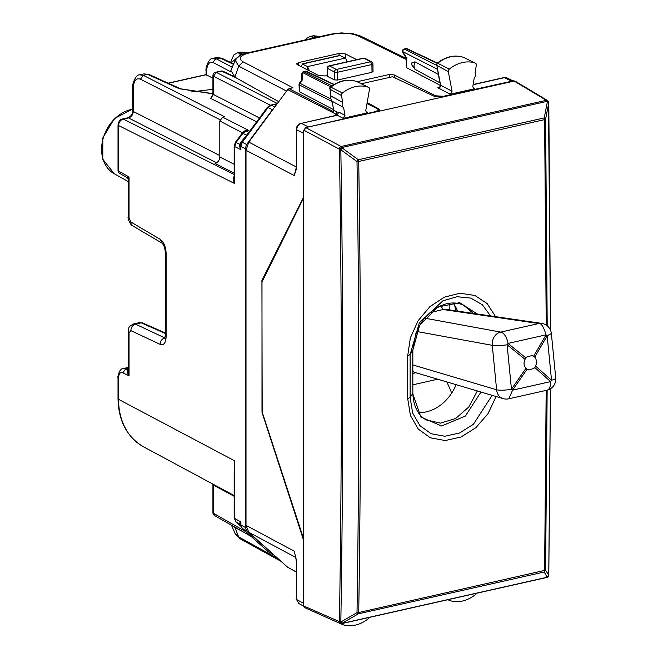 <?xml version="1.0" encoding="UTF-8"?>
<svg xmlns="http://www.w3.org/2000/svg" width="658" height="658" viewBox="0 0 658 658"><rect width="100%" height="100%" fill="white"/><g stroke="black" fill="none" stroke-linecap="round" stroke-linejoin="round"><path stroke-width="0.99" d="M212.929 89.282L191.174 91.972M212.929 78.253L206.077 74.617L168.152 83.147M143.896 73.877L149.078 74.494L143.896 73.877L139.792 74.798M232.216 67.248L216.441 58.891L212.805 58.373M242.794 54.293L240.976 53.372L244.71 52.525L240.968 52.031L246.989 53.018M309.869 36.527L313.521 37.045L318.645 36.363L313.504 35.713L318.604 36.906M216.457 57.55L221.672 58.184L216.523 57.534L213.011 58.323C208.923 57.83 205.164 68.095 206.069 71.039L206.563 71.64C206.974 64.171 209.302 61.194 213.562 62.724L230.539 71.722M238.114 57.221L240.976 53.372L237.225 52.879M139.57 74.856L143.329 75.341L147.631 74.37L179.231 88.715A3.422 2.64 -65.6 0 1 180.67 88.83L180.67 88.83A3.422 2.64 -65.6 0 1 180.72 88.855M132.751 110.865L132.751 87.53L133.286 88.156L133.286 111.49A3.422 1.168 0 0 1 132.751 110.865C132.554 114.221 130.909 116.532 127.808 117.807L128.524 117.914C131.403 116.943 132.99 114.796 133.286 111.49L219.805 155.568M118.012 124.872L118.555 125.522C118.818 122.199 120.398 120.052 123.301 119.09A3.422 1.768 -102.7 0 0 122.585 118.983L122.585 118.983A3.422 1.768 -102.7 0 0 122.552 118.991M242.605 132.661L242.72 132.052L245.788 130.309L245.319 131.032L248.839 130.498L222.659 117.157L219.805 121.006L219.805 156.966C219.525 160.281 217.938 162.427 215.051 163.39L234.174 173.136M222.659 117.157L224.567 116.729L143.329 75.341L140.475 79.199L220.027 119.723M273.884 108.241L272.404 109.705L268.045 107.525L242.276 142.317L240.902 146.421A3.422 1.168 0 0 1 240.376 145.92L240.902 149.695L240.902 146.421L245.245 148.593L246.635 144.497L272.404 109.705M245.245 148.593L245.245 527.395L246.635 530.866L273.884 554.85M234.174 178.902L234.725 183.557L234.725 146.611L240.902 149.695L239.644 146.718L239.676 144.283L235.408 142.301L234.174 145.977L234.725 146.611L236.099 142.498L242.827 133.409A3.422 0.419 36.5 0 0 242.136 133.212L245.475 130.983A3.422 1.768 77.3 0 1 246.199 131.09L248.839 130.498L245.788 130.309M129.05 332.874L128.137 331.821L128.137 371.54L129.05 375.899L129.05 332.874L130.843 330.612L160.165 344.381C163.801 345.499 165.791 342.991 166.129 336.838L166.129 253.174C165.791 246.668 163.801 242.045 160.165 239.315L130.843 222.001L129.05 217.847L129.05 176.961L128.137 179.215L127.183 177.594L119.756 173.432A3.422 2.681 -60.7 0 1 118.555 171.088L118.555 125.522L234.725 183.557C232.726 180.679 232.685 178.079 234.602 175.76M234.174 478.045L234.725 460.888L234.174 472.14L234.174 517.854L236.099 521.95L240.195 524.377M118.012 377.371L118.555 378.021L118.555 399.34L234.725 460.888L234.725 518.488L240.902 521.942L240.392 524.5A3.422 1.168 0 0 0 240.902 524.961L242.276 528.423L246.635 530.866M133.607 323.933L139.414 322.626L141.256 322.864A3.422 2.69 -66.1 0 1 142.704 322.979L165.216 332.94M122.807 372.782L129.05 375.899C127.224 373.514 126.805 371.54 127.8 369.993L125.645 368.916L122.807 372.782C120.217 371.918 118.802 373.662 118.555 378.021M127.808 117.807L122.585 118.983C120.274 119.123 118.753 121.088 118.012 124.888L118.012 170.455A3.422 1.168 180 0 0 118.555 171.088L129.05 176.961L127.8 177.232M118.012 164.294L118.012 151.282M236.123 77.833L221.656 71.179A3.422 2.673 -64.8 0 1 223.144 71.311L233.22 76.065M234.174 496.321L213.455 485.078L213.381 484.362M251.093 536.402L214.648 515.601L213.455 513.265A3.422 1.168 180 0 1 212.929 512.64A3.422 3.422 0 0 0 214.681 515.625M259.482 117.947L213.455 94.497L213.455 76.238L216.309 72.38A3.422 1.768 -102.7 0 0 215.594 72.273A3.422 3.422 0 0 0 212.929 75.604L212.929 93.872A3.422 1.168 0 0 0 213.455 94.497L210.601 98.355L256.628 121.804M211.374 97.384L210.601 98.355M248.831 132.406L240.927 142.186L239.676 144.283L240.779 143.666L239.644 146.718M277.174 103.791L270.693 105.099L271.409 105.206L268.045 107.525L267.354 107.328L270.693 105.099M277.281 103.651L271.713 104.869M245.245 527.395L240.902 524.961L240.902 521.942L239.709 522.945L240.154 524.336M239.709 522.945L240.285 524.533M307.516 69.863L307.516 66.59L302.145 63.908L339.627 55.478L345.582 58.027L347.12 61.819M340.12 55.543L302.606 63.99L301.446 65.701L301.504 66.828M309.441 70.834L307.516 66.59L345.582 58.027M303.799 196.791L261.925 280.415L262.855 280.201M261.925 280.415L262.18 412.031M247.375 52.936A5.7 2.945 77.3 0 1 247.4 52.928A5.7 2.945 77.3 0 1 248.625 53.117C239.742 55.552 237.9 58.455 243.09 61.827L292.942 87.785L289.043 88.665L287.694 89.595L248.798 142.095L246.01 150.295L246.01 525.347L294.225 551.19L296.643 561.068L296.306 599.117A2.278 0.781 180 0 0 296.668 599.545L296.668 562.055A2.278 0.781 180 0 1 296.306 561.628M296.306 599.117L298.74 603.493L296.668 599.545L303.322 603.172L303.322 539.47L261.925 412.089M303.322 196.898L303.322 133.196L303.799 130.761M296.668 167.264L296.668 129.774A2.278 0.781 180 0 1 296.306 129.355L296.643 168.218L294.225 175.538L296.174 168.613M303.322 539.47L303.799 539.363M306.603 127.372L375.874 111.515L378.44 109.902L377.503 108.866L366.991 103.561M512.755 80.983L443.476 96.307L435.588 95.797L394.257 74.938L389.281 74.494L357.064 81.74M303.322 603.172L303.799 605.393M296.306 571.975L287.694 567.286L248.798 532.289L295.763 557.466M246.01 525.347L248.798 532.289M296.643 168.218L296.281 167.634L294.225 175.538L246.01 150.295M296.281 167.634L296.306 166.844M295.426 556.109L296.281 560.789M235.268 60.33L238.665 66.137L286.584 91.092M333.261 109.483L299.365 91.701L299.012 84.487A2.278 0.781 180 0 0 299.365 84.907L331.895 101.48M303.322 133.196L296.668 129.774C296.947 126.459 298.535 124.313 301.43 123.35L334.272 115.775A2.278 1.176 77.3 0 1 334.757 115.849L337.028 115.117L333.096 112.493L333.664 110.273L332.134 101.25L343.591 107.493L344.981 115.356L343.114 118.325L367.616 112.806L366.596 112.707L365.749 110.651L369.483 89.398A2.278 1.785 117.5 0 0 368.628 87.35A2.278 1.785 117.5 0 0 368.488 87.292A34.175 26.83 117.5 0 0 342.489 92.992A2.278 1.785 117.5 0 0 341.477 95.533L342.695 102.442A4.129 3.241 117.5 0 0 342.144 104.663A4.129 3.241 117.5 0 0 343.591 107.493M440.26 85.359L406.43 67.601L406.076 57.994L402.737 52.377A2.278 1.094 149.3 0 1 402.77 51.637L437.307 69.23M414.984 69.32L413.915 65.816L414.984 61.836L411.941 62.74L411.818 63.958L411.941 65.126L414.984 69.32L439.881 82.768M414.984 61.836L438.302 74.428M407.105 57.879L406.43 57.789L406.43 67.601M327.19 75.497L325.093 75.966L318.776 75.555L297.276 64.69L296.528 63.884L298.576 62.568L298.757 65.438M356.743 59.656L345.302 53.882L338.993 53.471L298.576 62.568M327.552 76.46L327.306 68.07A2.278 0.757 -179.1 0 0 327.676 68.49L327.552 76.46L334.289 79.857L334.412 71.993A2.278 0.757 0.9 0 0 337.562 72.257L371.893 64.525A2.278 0.798 -0.9 0 0 372.921 63.842A2.278 2.278 0 0 0 371.688 61.852A2.278 1.785 117.5 0 0 370.643 61.737L371.893 64.525L372.017 72.281L337.447 80.062L334.289 79.857M372.667 71.22L372.017 72.281M242.925 531.738L234.914 527.502L238.665 536.903A5.7 4.491 118.9 0 0 240.367 538.902L235.161 533.654L238.665 536.903L278.063 558.617M278.737 101.686L234.914 77.159L230.868 70.332L235.153 60.561C239.816 53.446 245.689 53.709 247.4 52.928L331.023 34.109L332.241 34.298C342.325 32.464 350.994 33.007 358.24 35.919L406.076 59.343M234.914 527.502L232.142 525.586M336.287 115.084L336.279 114.319L335.448 115.446M330.67 86.84L302.754 72.619A2.278 1.522 -178.7 0 0 301.849 73.795L301.709 80.087M301.775 79.996L302.598 79.634L299.908 83.262L299.456 83.13A2.278 2.278 0 0 0 299.012 84.487M327.306 68.07A2.278 2.278 0 0 1 329.09 65.874L329.584 65.965A2.278 1.785 117.5 0 0 327.676 68.49L334.412 71.993A2.278 1.785 117.5 0 1 336.312 69.46A2.278 1.176 77.3 0 1 337.562 72.257L337.447 80.062M329.082 65.882L363.405 58.151A2.278 1.176 77.3 0 1 363.907 58.233A2.278 1.785 -62.5 0 1 364.96 58.356A2.278 2.278 0 0 0 363.397 58.159M301.849 73.795A2.278 2.278 0 0 1 303.626 71.623L331.961 85.885M303.626 71.623L305.197 71.27A2.278 1.176 77.3 0 1 305.674 71.344L333.861 84.635M404.16 49.005L405.764 48.643A2.278 1.176 77.3 0 1 406.241 48.708L437.093 63.258M402.737 52.377A2.278 2.278 0 0 1 404.209 48.988L436.558 65.306M472.814 86.593L473.661 88.608L474.681 88.715L450.179 94.226L452.046 91.232L448.312 71.656A2.278 1.785 117.5 0 1 449.299 69.106A34.175 26.83 117.5 0 1 475.306 63.102A2.278 1.785 117.5 0 1 475.463 63.168A2.278 1.785 117.5 0 1 476.318 65.191L475.092 72.643A4.129 3.241 117.5 0 1 475.644 74.625A4.129 3.241 117.5 0 1 474.204 78.105L472.814 86.593M343.114 118.325L337.028 115.117L338.911 112.156L336.978 112.082L333.664 110.273L332.841 105.239M448.46 599.602A2.278 1.785 117.5 0 0 449.093 600.302A2.278 1.785 117.5 0 0 449.299 600.392A34.175 26.83 117.5 0 0 475.306 594.692A2.278 1.785 117.5 0 0 476.219 593.351M341.107 623.587A2.278 1.176 -102.7 0 0 341.576 623.652A2.278 1.785 117.5 0 0 342.259 624.475A2.278 1.785 117.5 0 0 342.489 624.582A34.175 26.83 117.5 0 0 368.488 618.578A2.278 1.785 117.5 0 0 369.335 617.41M463.651 57.46A1.908 1.497 117.5 0 0 463.397 57.336L475.306 63.102M463.199 57.271L463.298 57.295C454.546 54.573 445.836 56.53 437.167 63.193L437.685 63.267A1.908 1.497 117.5 0 0 436.854 65.405L448.312 71.656M439.56 81.041L436.854 65.405L440.589 85.195C441.082 86.749 440.169 87.596 437.858 87.728L450.179 94.226M475.463 63.168L463.397 57.336A33.805 26.534 117.5 0 0 437.685 63.267L449.299 69.106M439.05 87.539L437.858 87.728M342.695 102.442L331.245 96.191L330.694 98.412L330.916 95.805L330.02 89.282A1.908 1.497 -62.5 0 1 330.867 87.16A33.805 26.534 -62.5 0 1 356.587 81.518L368.488 87.292M332.084 101.217L330.694 98.412M330.908 95.879L330.02 89.282L341.477 95.533M329.666 88.879L329.839 87.72L330.867 87.16L342.489 92.992M330.349 87.086C339.059 80.515 347.778 78.647 356.504 81.485L368.628 87.35M289.043 88.665L333.137 111.465L333.31 109.804M333.31 111.194L333.096 112.493M303.322 198.502L261.991 281.928L261.991 411.472L303.322 537.866L303.799 130.144L305.707 127.578L514.778 80.942M303.322 537.866L303.799 537.759L303.799 198.395M442.25 96.849L434.469 96.397L392.481 76.739L361.242 83.772M305.707 127.578L341.107 146.495A2.278 1.735 118.1 0 0 339.207 149.07L339.421 149.506C341.979 308.141 341.979 465.519 339.421 621.645L340.828 622.007L357.006 612.631L358.33 613.832A2.278 1.176 -102.7 0 0 358.725 612.532C361.061 463.322 361.061 312.969 358.725 161.457L357.006 161.588L358.33 159.754A2.278 1.176 77.3 0 1 358.725 161.457L544.618 119.624A2.278 1.176 77.3 0 0 544.232 117.922L547.374 101.776A2.278 0.781 -24 0 1 548.599 101.949A2.278 2.278 0 0 1 548.797 102.845L550.565 330.308M547.209 325.817L545.597 119.147L544.232 117.922L358.33 159.754L342.152 147.96L340.828 149.785L357.006 161.588C359.342 313.085 359.342 463.429 357.006 612.631A2.278 0.823 0.9 0 0 358.725 612.532L545.597 570.19L544.232 571.999A2.278 1.176 -102.7 0 0 544.618 570.7L546.173 390.383M546.222 325.101L544.618 119.624A2.278 0.732 179.2 0 0 545.597 119.147L548.747 102.993L547.176 101.332L341.938 147.515L342.152 147.96A2.278 0.74 154 0 0 339.421 149.506A2.278 0.732 179.1 0 0 340.828 149.785C343.394 308.454 343.394 465.856 340.828 622.007L342.152 623.2L358.33 613.832L544.232 571.999L547.176 577.247A2.278 1.176 -102.7 0 1 546.814 577.469A2.278 2.278 0 0 0 548.032 576.745A2.278 1.859 -138.8 0 1 547.176 577.247L341.938 623.43A2.278 1.81 -137 0 1 339.207 621.876A2.278 1.777 114.1 0 0 340.145 623.513A2.278 2.278 0 0 0 341.576 623.652A2.278 1.176 -102.7 0 0 341.938 623.43L342.152 623.2A2.278 1.81 -137 0 1 339.421 621.645L303.799 606.01L303.799 537.759M340.145 623.513L304.736 607.638L303.799 606.01M514.786 80.95L547.481 100.477A2.278 1.801 120.8 0 0 546.346 100.312L341.107 146.495A2.278 1.176 -102.7 0 1 341.938 147.515A2.278 0.74 -26 0 0 339.207 149.07L303.799 130.144M548.583 575.791A2.278 1.859 -138.8 0 1 548.229 576.523A2.278 1.859 -138.8 0 1 547.374 577.017L548.747 575.215L545.597 570.19L547.152 390.153M548.451 102.467L550.516 330.201M367.172 102.541L378.844 108.915L379.674 109.902L377.108 111.506M457.507 311.07A39.875 31.304 117.5 0 0 453 302.968M418.34 412.533A39.875 31.304 117.5 0 0 456.126 384.667M477.33 390.959L468.809 406.989L455.649 418.496L440.498 423.135L426.417 419.977C421.235 417.427 413.347 409.819 412.846 393.089L412.706 350.681L419.574 325.513L437.554 307.089L459.654 302.647L477.182 313.948M412.846 393.089L412.846 350.253L415.716 334.042C419.862 322.93 426.483 314.409 435.588 308.47L444.199 304.415C451.454 302.228 457.96 302.532 463.742 305.328L473.341 313.389M496.091 396.519L488.055 413.635L475.849 427.7L460.954 437.044L445.162 440.547L430.348 437.8L418.299 429.115L410.436 415.527L407.705 398.658L407.705 355.781L410.37 337.834L418.06 320.8L429.871 306.669L444.43 297.112L460.041 293.229L474.879 295.475L487.191 303.601L495.548 316.638M454.768 305.476L455.607 310.79M437.71 379.205L412.854 384.823M449.282 309.869L449.184 303.264M527.05 369.261L525.939 368.324C523.735 365.7 523.439 362.706 525.059 359.326L526.713 357.047L532.026 355.517L534.757 357.146C536.714 359.72 537.01 362.714 535.637 366.144L533.901 368.406L528.859 370.002L527.05 369.261L512.566 390.169L508.823 398.789A11.392 11.392 0 0 1 503.082 398.592A11.392 9.582 -73.5 0 1 496.617 389.775L492.274 345.335A11.392 9.722 -79.6 0 1 500.697 332.093L538.762 323.53L443.081 309.515L446.009 309.392L541.69 323.399A11.392 9.368 -81.7 0 0 538.762 323.53C541.263 323.07 543.697 326.845 546.058 334.848A11.392 3.241 30.2 0 1 547.168 335.786L551.379 333.565A11.392 11.392 0 0 0 541.69 323.399M430.126 312.566A236 41.29 173.5 0 0 443.081 309.515L440.811 305.69M424.714 318.151L500.697 332.093A11.392 5.881 77.3 0 1 507.992 343.418L546.058 334.848L533.646 356.208M416.703 331.476L492.274 345.335C493.985 346.1 498.929 345.919 507.112 344.8A11.392 5.058 -51 0 0 507.992 343.418L525.939 357.944M412.854 364.935L496.617 389.775A11.392 2.287 -5.6 0 0 511.463 389.232L507.112 344.8L525.059 359.326M503.082 398.592L415.091 372.502A11.392 9.582 -73.5 0 1 412.862 371.449M412.862 373.505L416.021 372.65M535.637 366.144L551.519 380.217A11.392 2.287 -5.6 0 0 555.73 377.996L551.379 333.565M525.939 368.324L511.463 389.232A11.392 1.834 -145.3 0 1 512.566 390.169L550.639 381.607A11.392 5.881 77.3 0 1 546.888 390.219A11.392 11.392 0 0 0 555.73 377.996M128.137 368.357L125.645 368.916L123.153 368.595M132.751 109.022L114.393 118.53L102.821 137.925L102.804 159.236L114.286 173.786A35.359 27.751 -62.5 0 1 103.199 138.196A35.359 27.751 -62.5 0 1 132.751 109.17M206.563 75.086L206.563 71.64M212.929 93.839L179.231 88.715M233.5 64.328L220.175 58.044L216.441 58.891A3.422 2.764 117.9 0 0 213.562 62.724M246.215 53.216L244.71 52.525L246.15 52.648M314.853 37.745L313.521 37.045A3.422 2.764 -62.1 0 0 311.382 38.526M123.276 368.562C119.024 368.192 117.288 378.769 118.012 377.388L118.012 398.707L118.555 399.34A68.309 53.627 117.5 0 0 143.592 446.831L234.174 495.548M237.842 57.09L231.229 62.691M133.286 88.156C133.697 80.687 136.099 77.693 140.475 79.199M234.174 174.485L123.301 119.09L128.524 117.914L216.572 162.765M219.805 156.966L234.174 164.294M219.805 121.006L242.498 132.776M248.79 132.381L246.199 131.09L242.827 133.409L246.857 135.153M234.174 517.854L235.868 521.778L240.606 526.005M240.384 524.903L242.045 528.259L268.045 551.618L272.404 554.061M267.625 551.24L273.037 554.513M246.635 144.497L242.276 142.317M274.855 106.925L271.409 105.206L277.076 103.931M130.843 330.612C131.057 327.273 132.62 325.118 135.515 324.155L133.706 323.909C127.734 327.059 129.124 327.289 128.145 331.821L128.145 331.788M160.165 344.381A5.7 4.565 -64.9 0 1 164.837 337.916L135.515 324.155L141.256 322.864L165.216 333.458M166.129 336.838L165.216 335.777L165.216 252.113A5.7 1.949 0 0 0 166.129 253.174M165.216 252.072A5.7 1.949 0 0 0 165.216 252.113C165.01 248.082 163.949 245.105 162.057 243.164L132.727 225.85A5.7 4.425 -59.4 0 1 130.843 222.001M160.165 239.315L162.049 243.164M129.05 217.847L128.137 216.786L128.137 179.215M236.864 78.253L235.868 77.874M246.051 531.861L213.455 513.265L213.455 485.078A3.422 1.168 0 0 1 212.929 484.452L212.912 484.115M212.929 75.604A3.422 1.168 0 0 0 213.455 76.238L270.315 105.198M277.396 103.495L216.309 72.38L221.656 71.179A3.422 1.768 77.3 0 0 220.94 71.072L215.594 72.273M240.927 142.186L241.601 142.251M206.151 74.765L168.39 83.262M296.643 561.068L296.668 562.055M334.757 115.849L301.43 123.35L308.084 126.772M473.118 84.718L504.439 77.66L511.274 81.049M473.151 84.52L503.954 77.586A2.278 1.176 77.3 0 1 504.439 77.66L507.005 77.932L513.034 80.918M248.798 142.095L296.306 166.968M406.076 58.356L360.773 36.165A5.7 4.45 116.1 0 0 358.24 35.919M248.625 53.117L332.241 34.298M243.09 61.827L238.665 66.137L234.914 77.159M330.415 98.799L299.908 83.262A2.278 1.826 -63 0 0 299.365 84.907L299.365 91.701M407.582 49.029A2.278 1.785 115.2 0 0 407.236 48.799A2.278 1.785 115.2 0 0 406.241 48.708L404.678 49.062A2.278 1.826 117 0 0 402.77 51.637L406.43 57.789M338.993 53.471L339.067 55.601M345.302 53.882L345.442 57.962M287.694 89.595L336.279 114.319L336.978 112.082M287.694 567.286L296.306 571.925M334.215 84.421L306.669 71.434A2.278 1.785 115.2 0 0 305.674 71.344L304.111 71.697A2.278 1.826 117 0 0 302.754 72.619L302.598 79.634M329.584 65.965L363.907 58.233L370.643 61.737L336.312 69.46L329.584 65.965M395.08 77.957L394.257 74.938M390.046 77.29L389.281 74.494M435.571 96.784L435.588 95.797M472.962 87.884L474.681 88.715M338.911 112.156L344.981 115.356M439.914 81.452L440.589 85.195L452.046 91.232M365.897 111.975L367.616 112.806M513.651 80.778L546.346 100.312A2.278 1.176 77.3 0 1 547.176 101.332A2.278 0.781 156 0 1 548.394 101.505L548.599 101.949M548.122 576.63A2.278 1.859 -138.8 0 1 548.032 576.745L548.229 576.523A2.278 2.278 0 0 0 548.797 575.051L548.797 575.051A2.278 0.831 0.9 0 1 548.747 575.215L550.442 388.755M550.491 388.722L548.797 575.051A2.278 0.831 0.9 0 0 548.747 574.886M378.844 108.915L378.844 110.898M480.99 392.045L465.329 416.103L441.592 425.981L420.849 417.065L412.706 393.517L410.131 397.448L407.705 398.658M412.837 350.253L410.131 354.58L410.131 397.448L412.665 413.101L419.977 425.693L431.171 433.729L444.915 436.254L459.572 432.98L473.39 424.303L492.143 395.351M490.564 315.914L482.314 304.736L470.717 298.09L457.088 296.717L442.957 300.772L419.343 322.798L410.131 354.58L407.705 355.781M451.701 393.089A220.2 78.647 -132.6 0 0 446.815 381.903M534.757 357.146L547.168 335.786L551.519 380.217A11.392 6.465 -48.4 0 1 550.639 381.607L534.757 367.526M123.268 368.562L128.137 367.468M212.929 93.65L180.67 88.83L149.078 74.494M305.46 39.858L306.505 38.542L310.091 36.478L313.521 35.705M118.012 398.707C118.53 421.112 127.06 437.151 143.592 446.831M237.431 52.829L240.968 52.031M237.464 52.821L233.73 55.001L230.604 62.395M132.76 87.53C131.74 85.318 135.589 74.14 139.825 74.798M319.418 36.716L318.653 36.363M235.408 142.301L242.136 133.212M234.174 178.918L234.174 145.977M240.631 526.063L235.868 521.778M242.045 528.259L268.686 552.078M165.948 338.072L164.697 338.788L165.216 335.786M132.735 225.85C131.016 226.039 127.282 218.324 128.145 216.795M139.406 322.626L142.704 322.979M118.012 170.455A3.422 3.422 0 0 0 119.781 173.449M114.286 173.786L128.137 181.493M233.705 63.859L221.672 58.184M212.929 512.64L212.929 484.452M223.177 71.327A3.422 3.422 0 0 0 220.94 71.072M212.929 93.872L211.317 97.433M267.354 107.328L241.585 142.12L240.417 144.957M206.069 74.625L206.069 71.031M298.732 603.485L303.815 606.257M296.306 129.355C296.495 126.262 298.041 124.239 300.945 123.276M360.773 36.165L353.436 33.846L341.42 32.9L331.023 34.109M373.037 71.632L372.921 63.842M503.954 77.586L506.997 77.932M240.367 538.902L281.106 561.356M235.161 533.671L231.443 525.191M301.8 79.972L299.456 83.13M364.96 58.356L371.688 61.852M306.669 71.434A2.278 2.278 0 0 0 305.189 71.278M405.764 48.643A2.278 2.278 0 0 1 407.236 48.799L437.389 63.02M378.465 111.087L378.44 109.894M336.213 115.191L334.272 115.775M340.86 623.702L342.259 624.475M448.016 599.701L449.093 600.302M436.509 65.01L437.175 63.193M440.227 84.734C439.939 86.946 439.528 87.884 439.001 87.555M332.487 104.828L331.821 101.044M330.341 98.001L332.117 101.242M548.394 101.505A2.278 2.278 0 0 0 547.481 100.477M341.576 623.652L546.814 577.469M508.823 398.789L546.888 390.219"/></g></svg>
